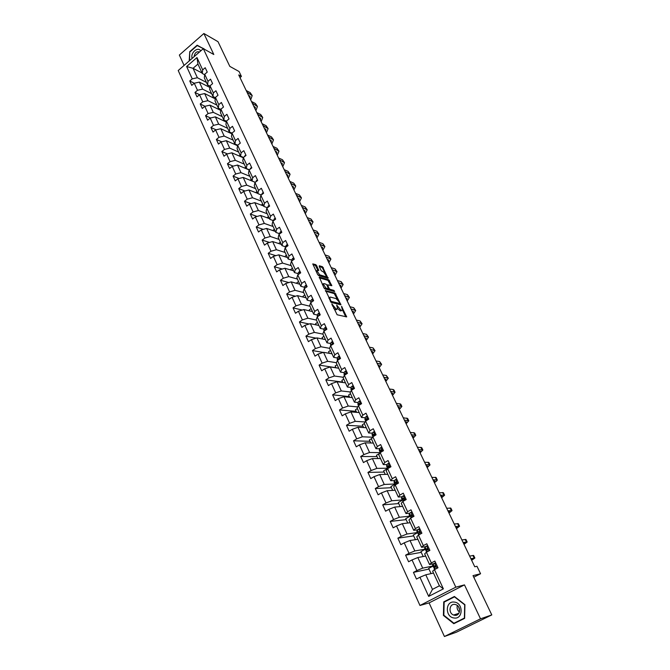 <?xml version="1.0" encoding="UTF-8"?>
<svg xmlns="http://www.w3.org/2000/svg" width="670" height="670" viewBox="0 0 670 670"><rect width="100%" height="100%" fill="white"/><g stroke="black" fill="none" stroke-linecap="round" stroke-linejoin="round"><path stroke-width="1" d="M331.834 303.862L337.127 314.766L346.683 316.893L341.516 306.341L342.429 310.043L341.692 310.411L340.913 310.218L336.709 305.11L337.63 308.828L336.08 309.012L331.834 303.862M316.65 265.638L315.721 264.625L312.773 263.896L317.647 274.524L318.585 275.538L328.04 278.343L322.521 266.752L319.339 265.755L319.213 266.434L321.231 270.688L323.736 272.179L326.533 276.409L325.88 276.685L319.657 274.826L316.826 270.563L318.794 270.487L316.65 265.638L315.863 266.199L314.934 265.186L312.94 264.566M480.516 618.829L464.478 584.885L429.102 602.899L444.419 636.5L480.516 618.829L491.788 614.918L473.02 575.622L480.566 573.746L476.973 566.267L474.762 566.77L238.721 74.923L241.418 76.405L239.064 71.514L229.81 66.38L218.01 41.691L203.881 33.5L179.359 55.049L184.083 65.417M464.478 584.885L455.818 587.171L203.328 48.659L213.814 54.513L203.881 33.5M325.628 290.445L331.315 302.48L340.921 304.783L335.042 293.041L325.369 290.629M323.97 287.916L319.297 277.037L328.744 279.826L331.826 285.688L327.555 284.825L329.045 288.293L329.975 289.289L333.911 290.395L334.648 291.509L324.916 288.929L323.97 287.916M491.788 614.918L456.37 632.229L444.419 636.5M455.818 587.171L419.964 605.471L178.212 70.526L203.328 48.659L203.94 49.002M189.769 80.986L191.762 85.366L194.258 83.231L189.769 80.986L192.257 78.851L186.629 66.523L196.963 57.545L202.683 69.881L205.204 67.72L207.248 72.109L204.719 74.278L208.002 81.338L210.539 79.177L212.608 83.616L210.053 85.777L213.37 92.921L215.933 90.76L218.026 95.249L215.455 97.41L218.797 104.637L221.385 102.477L223.504 107.016L220.907 109.177L224.291 116.471L226.904 114.327L229.04 118.917L226.418 121.069L229.844 128.447L232.482 126.303L234.642 130.943L231.996 133.095L235.463 140.558L238.118 138.422L240.304 143.112L237.641 145.256L241.141 152.81L243.821 150.675L246.032 155.423L245.044 155.641L244.156 156.914M373.332 443.063L365.133 442.82L369.58 452.493L380.2 452.627L383.475 450.684L380.619 444.553L377.361 446.505L372.847 436.773L376.079 434.813L373.265 428.758L370.041 430.726L365.585 421.12L368.793 419.144L366.013 413.172L362.813 415.149L358.416 405.66L361.591 403.675L358.844 397.779L355.686 399.772L351.34 390.401L354.48 388.407L351.775 382.578L348.643 384.58L344.347 375.334L347.462 373.324L344.782 367.57L341.683 369.589L337.446 360.452L340.528 358.433L337.889 352.755L334.816 354.773L330.628 345.753L333.685 343.727L331.072 338.116L328.032 340.151L323.895 331.24L326.918 329.196L324.347 323.66L321.332 325.704L317.245 316.893L320.243 314.85L317.697 309.373L314.707 311.424L310.679 302.731L313.644 300.671L311.131 295.269L308.175 297.329L304.188 288.736L307.128 286.668L304.641 281.333L301.709 283.402L297.773 274.909L300.688 272.832L298.234 267.556L295.328 269.633L291.442 261.25L294.323 259.164L291.894 253.955L289.021 256.041L285.177 247.749L288.033 245.655L285.638 240.505L282.79 242.599L278.988 234.408L281.819 232.314L279.449 227.222L276.626 229.316L272.874 221.226L275.68 219.124L273.343 214.09L270.546 216.192L266.828 208.194L269.616 206.084L267.297 201.109L264.524 203.219L260.856 195.313L263.62 193.195L261.325 188.278L258.578 190.397L254.952 182.583L257.69 180.456L255.421 175.599L252.699 177.726L249.114 169.996L251.828 167.869L249.592 163.061L246.887 165.197L243.344 157.559L246.032 155.423M386.866 464.561L383.299 464.586L378.759 454.779L380.2 452.627L384.773 462.493L388.064 460.55L390.953 466.756L387.645 468.69L392.285 478.681L395.61 476.755L398.533 483.045L395.2 484.963L399.889 495.088L403.248 493.17L406.213 499.544L402.846 501.453L407.603 511.704L410.995 509.811L414.001 516.269L410.593 518.161L415.408 528.555L418.842 526.67L421.891 533.211L418.44 535.087L423.331 545.623L426.798 543.755L429.88 550.388L426.405 552.247L431.354 562.926L434.855 561.075L437.987 567.792L434.47 569.642L443.381 588.863L428.683 596.392L419.939 577.247L416.48 579.064L413.44 572.381L416.882 570.564L412.025 559.927L408.608 561.761L405.601 555.162L409.01 553.328L404.219 542.842L400.836 544.685L397.871 538.178L401.246 536.327L396.514 525.975L393.164 527.834L390.241 521.411L393.575 519.543L388.91 509.326L385.593 511.202L382.712 504.87L386.012 502.986L381.406 492.902L378.123 494.787L375.275 488.531L378.55 486.638L374.002 476.688L370.745 478.589L367.939 472.417L371.172 470.507L366.683 460.675L363.467 462.593L360.695 456.496L363.902 454.578L359.463 444.872L356.281 446.806L353.542 440.785L356.716 438.85L352.336 429.269L349.187 431.212L346.482 425.274L349.623 423.323L345.301 413.867L342.177 415.819L339.506 409.948L342.621 407.997L338.35 398.65L335.26 400.618L332.622 394.823L335.703 392.854L331.491 383.634L328.426 385.61L325.821 379.882L328.87 377.905L324.707 368.793L321.675 370.778L319.104 365.125L322.128 363.132L318.016 354.137L315.009 356.139L312.471 350.552L315.461 348.551L311.399 339.665L308.426 341.666L305.914 336.147L308.878 334.137L304.867 325.36L301.919 327.379L299.44 321.927L302.379 319.908L298.418 311.232L295.495 313.259L293.041 307.873L295.956 305.847L292.036 297.271L289.147 299.306L286.718 293.988L289.608 291.953L285.738 283.485L282.874 285.529L280.479 280.269L283.335 278.217L279.516 269.851L276.668 271.903L274.306 266.71L277.137 264.658L273.36 256.384L270.546 258.444L268.209 253.31L271.015 251.25L267.28 243.076L264.491 245.145L262.179 240.069L264.96 238.001L261.267 229.919L258.503 231.996L256.225 226.979L258.98 224.902L255.329 216.921L252.59 218.998L250.329 214.04L253.067 211.955L249.458 204.065L246.744 206.151L244.508 201.251L247.222 199.166L243.654 191.36L240.957 193.454L238.754 188.605L241.443 186.511L237.917 178.798L235.245 180.9L233.068 176.109L235.723 174.007L232.239 166.378L229.592 168.48L227.44 163.748L230.078 161.638L226.636 154.1L224.006 156.211L221.879 151.529L224.492 149.418L221.083 141.956L218.487 144.075L216.377 139.444L218.973 137.325L215.598 129.955L213.018 132.074L210.941 127.493L213.512 125.374L210.179 118.079L207.616 120.206L205.556 115.676L208.11 113.548L204.811 106.337L202.273 108.465L200.238 103.984L202.767 101.857L199.509 94.721L196.988 96.857L194.978 92.427L197.483 90.291L194.258 83.231L199.384 82.1L209.861 87.452M199.384 82.1L202.616 89.135L211.645 93.683M210.011 86.162L207.583 84.914L204.325 77.871L204.719 74.278M202.616 89.135L197.483 90.291M208.002 81.338L207.583 84.914M216.929 105.098L207.918 100.676L204.643 93.566L215.271 98.859M215.413 97.703L212.926 96.463L209.635 89.345L210.053 85.777M204.643 93.566L199.509 94.721M207.918 100.676L202.767 101.857M213.37 92.921L212.926 96.463M222.272 116.647L213.278 112.342L209.97 105.148L220.74 110.383M220.874 109.377L218.336 108.138L215.003 100.936L215.455 97.41M209.97 105.148L204.811 106.337M213.278 112.342L208.11 113.548M218.797 104.637L218.336 108.138M227.674 128.322L218.696 124.143L215.355 116.865L226.276 122.041M226.401 121.186L223.797 119.947L220.43 112.661L220.907 109.177M215.355 116.865L210.179 118.079M218.696 124.143L213.512 125.374M224.291 116.471L223.797 119.947L223.068 120.516M233.135 140.122L224.182 136.069L220.798 128.715L231.887 133.816M231.996 133.112L229.324 131.881L225.916 124.52L226.418 121.069M220.798 128.715L215.598 129.955M224.182 136.069L218.973 137.325M229.844 128.447L229.324 131.881M238.654 152.056L229.718 148.129L226.301 140.692L237.557 145.725M237.699 145.206L234.91 143.95L231.46 136.504L231.996 133.095M226.301 140.692L221.083 141.956M229.718 148.129L224.492 149.418M235.463 140.558L234.91 143.95M244.24 164.117L235.329 160.323L231.87 152.802L243.31 157.768M243.495 157.433L240.555 156.16L237.071 148.631L237.641 145.256M231.87 152.802L226.636 154.1M235.329 160.323L230.078 161.638M241.141 152.81L240.555 156.16M249.885 176.319L240.991 172.659L237.498 165.055L249.173 169.954M249.366 169.803L246.267 168.505L242.749 160.892L243.344 157.559M237.498 165.055L232.239 166.378M240.991 172.659L235.723 174.007M246.887 165.197L246.267 168.505M255.597 188.655L246.728 185.138L243.193 177.441L255.27 182.34M255.303 182.307L252.046 180.992L248.486 173.287L249.114 169.996M243.193 177.441L237.917 178.798M246.728 185.138L241.443 186.511M252.699 177.726L252.046 180.992M261.367 201.126L252.523 197.759L248.947 189.97L257.808 193.437M261.317 194.962L257.891 193.622L254.29 185.833L254.952 182.583M248.947 189.97L243.654 191.36M252.523 197.759L247.222 199.166M258.578 190.397L257.891 193.622M267.213 213.747L258.394 210.522L254.776 202.65L263.611 205.966M267.414 207.75L263.804 206.402L260.161 198.521L260.856 195.313M254.776 202.65L249.458 204.065M258.394 210.522L253.067 211.955M264.524 203.219L263.804 206.402M273.117 226.51L264.323 223.428L260.663 215.472L269.474 218.638M273.444 220.639L269.792 219.325L266.099 211.352L266.828 208.194M260.663 215.472L255.329 216.921M264.323 223.428L258.98 224.902M270.546 216.192L269.792 219.325M279.089 239.416L270.328 236.493L266.627 228.436L275.404 231.46M279.491 233.654L275.839 232.398L272.112 224.333L272.874 221.226M266.627 228.436L261.267 229.919M270.328 236.493L264.96 238.001M276.626 229.316L275.839 232.398M285.135 252.481L276.4 249.709L272.656 241.56L281.408 244.424M285.604 246.82L281.97 245.63L278.192 237.473L278.988 234.408M272.656 241.56L267.28 243.076M276.4 249.709L271.015 251.25M282.79 242.599L281.97 245.63M291.249 265.689L282.547 263.084L278.753 254.834L287.48 257.54M291.793 260.136L288.159 259.022L284.34 250.764L285.177 247.749M278.753 254.834L273.36 256.384M282.547 263.084L277.137 264.658M289.021 256.041L288.159 259.022M297.438 279.055L288.762 276.618L284.926 268.268L293.619 270.814M298.058 273.62L294.432 272.564L290.562 264.206L291.442 261.25M284.926 268.268L279.516 269.851M288.762 276.618L283.335 278.217M295.328 269.633L294.432 272.564M303.694 292.581L295.051 290.311L291.174 281.861L299.833 284.239M304.398 287.262L300.771 286.274L296.86 277.816L297.773 274.909M291.174 281.861L285.738 283.485M295.051 290.311L289.608 291.953M301.709 283.402L300.771 286.274M310.026 306.265L301.425 304.163L297.497 295.621L306.123 297.823M310.813 301.065L307.195 300.152L303.234 291.592L304.188 288.736M297.497 295.621L292.036 297.271M301.425 304.163L295.956 305.847M308.175 297.329L307.195 300.152M316.433 320.109L307.865 318.191L303.895 309.54L312.48 311.575M317.304 315.034L313.694 314.188L309.691 305.528L310.679 302.731M303.895 309.54L298.418 311.232M307.865 318.191L302.379 319.908M314.707 311.424L313.694 314.188M322.923 334.129L314.389 332.387L310.369 323.635L318.92 325.486M323.87 329.171L320.277 328.409L316.215 319.64L317.245 316.893M310.369 323.635L304.867 325.36M314.389 332.387L308.878 334.137M321.332 325.704L320.277 328.409M329.54 348.316L320.997 346.759L316.918 337.898L325.436 339.564M330.528 343.484L326.935 342.797L322.823 333.92L323.895 331.24M316.918 337.898L311.399 339.665M320.997 346.759L315.461 348.551M328.032 340.151L326.935 342.797M336.424 362.713L327.68 361.306L323.551 352.328L332.035 353.81M337.261 357.964L333.677 357.361L329.514 348.375L330.628 345.753M323.551 352.328L318.016 354.137M327.68 361.306L322.128 363.132M334.816 354.773L333.677 357.361M343.417 377.277L334.447 376.029L330.268 366.951L338.702 368.232M344.078 372.629L340.502 372.11L336.29 363.014L337.446 360.452M330.268 366.951L324.707 368.793M334.447 376.029L328.87 377.905M341.683 369.589L340.502 372.11M350.519 392L341.298 390.945L337.069 381.741L345.46 382.83M350.979 387.478L347.412 387.042L343.149 377.83L344.347 375.334M337.069 381.741L331.491 383.634M341.298 390.945L335.703 392.854M348.643 384.58L347.412 387.042M357.738 406.899L348.233 406.037L343.953 396.724L352.303 397.611M357.973 402.511L354.405 402.159L350.092 392.829L351.34 390.401M343.953 396.724L338.35 398.65M348.233 406.037L342.621 407.997M355.686 399.772L354.405 402.159M365.083 421.974L355.259 421.329L350.929 411.899L359.229 412.569M365.058 417.728L361.49 417.469L357.118 408.022L358.416 405.66M350.929 411.899L345.301 413.867M355.259 421.329L349.623 423.323M362.813 415.149L361.49 417.469M372.57 437.217L362.378 436.806L357.989 427.259L366.239 427.72M372.227 433.147L368.668 432.979L364.246 423.415L365.585 421.12M357.989 427.259L352.336 429.269M362.378 436.806L356.716 438.85M370.041 430.726L368.668 432.979M382.017 447.56L380.786 447.585L379.496 448.741L375.937 448.682L371.456 438.992L372.847 436.773M365.133 442.82L359.463 444.872M369.58 452.493L363.902 454.578M377.361 446.505L375.937 448.682M387.545 468.213L376.875 468.372L372.378 458.573L380.526 458.59M372.378 458.573L366.683 460.675M376.875 468.372L371.172 470.507M384.773 462.493L383.299 464.586M394.865 483.991L384.27 484.46L379.714 474.536L387.804 474.327M394.337 480.566L390.761 480.708L386.154 470.767L387.645 468.69M379.714 474.536L374.002 476.688M384.27 484.46L378.55 486.638M392.285 478.681L390.761 480.708M402.285 499.971L391.757 500.758L387.143 490.708L395.174 490.256M401.925 496.78L398.315 497.031L393.65 486.956L395.2 484.963M387.143 490.708L381.406 492.902M391.757 500.758L386.012 502.986M399.889 495.088L398.315 497.031M409.789 516.16L399.345 517.274L394.663 507.081L402.645 506.394M409.63 513.203L405.97 513.572L401.246 503.371L402.846 501.453M394.663 507.081L388.91 509.326M399.345 517.274L393.575 519.543M407.603 511.704L405.97 513.572M417.393 532.558L407.033 533.998L402.293 523.68L410.208 522.734M417.46 529.828L413.725 530.33L408.943 519.995L410.593 518.161M402.293 523.68L396.514 525.975M407.033 533.998L401.246 536.327M415.408 528.555L413.725 530.33M425.098 549.166L414.822 550.949L410.015 540.497L417.879 539.3M425.442 546.661L421.589 547.315L416.74 536.837L418.44 535.087M410.015 540.497L404.219 542.842M414.822 550.949L409.01 553.328M423.331 545.623L421.589 547.315M432.904 565.999L422.72 568.135L417.846 557.532L425.643 556.075M433.599 563.696L429.554 564.525L424.638 553.906L426.405 552.247M417.846 557.532L412.025 559.927M422.72 568.135L416.882 570.564M431.354 562.926L429.554 564.525M428.683 596.392L432.477 589.365L425.785 574.801L433.507 573.068M443.381 588.863L439.403 585.806L432.644 571.208L434.47 569.642M425.785 574.801L419.939 577.247M429.102 602.899L419.964 605.471M240.002 77.594L241.418 76.405M473.782 577.213L480.566 573.746M432.477 589.365L439.403 585.806M202.097 73.055L193.044 68.306L197.374 77.728L206.41 82.385M204.668 74.739L202.298 73.499L197.935 64.069L193.044 68.306L186.629 66.523M196.963 57.545L197.935 64.069M197.374 77.728L192.257 78.851M202.683 69.881L202.298 73.499M432.971 566.133L428.666 568.394L431.078 573.612M434.361 568.085L434.034 567.381M428.976 569.056L413.44 572.381M425.174 549.325L420.919 551.611L423.189 556.535M421.271 552.365L405.601 555.162M426.405 550.949L426.137 550.363M417.477 532.734L413.264 535.037L415.408 539.668M413.658 535.891L397.871 538.178M418.557 534.032L418.34 533.563M409.881 516.361L405.71 518.681L407.72 523.035M406.146 519.627L390.241 521.411M402.385 500.189L398.256 502.525L400.141 506.612M398.734 503.572L382.712 504.87M394.982 484.226L390.886 486.579L392.654 490.398M391.414 487.71L375.275 488.531M387.771 468.405L383.617 470.843L385.258 474.394M384.178 472.057L367.939 472.417M379.722 453.33L376.44 455.29L377.964 458.59M377.043 456.588L360.695 456.496M371.791 438.456L369.346 439.939L370.761 442.987M369.991 441.321L353.542 440.785M364.312 423.566L362.344 424.772L363.642 427.577M363.023 426.237L346.482 425.274M357.378 408.574L355.427 409.789L356.616 412.36M356.139 411.33L339.506 409.948M350.527 393.776L348.601 394.998L349.673 397.335M349.346 396.615L332.622 394.823M343.76 379.153L341.851 380.376L342.822 382.486M342.63 382.067L325.821 379.882M337.069 364.706L335.176 365.937L336.055 367.83M335.997 367.704L319.104 365.125M330.469 350.427L328.593 351.675L329.364 353.341M323.258 352.428L312.471 350.552M323.937 336.323L322.086 337.571L322.756 339.037M316.131 338.149L305.914 336.147M317.488 322.387L315.645 323.644L316.232 324.9M309.146 324.02L299.44 321.927M311.115 308.619L309.289 309.875L309.783 310.93M302.271 310.043L293.041 307.873M304.817 295.009L303.007 296.274L303.409 297.128M295.512 296.224L286.718 293.988M298.594 281.551L296.802 282.824L297.111 283.494M288.862 282.556L280.479 280.269M292.438 268.26L290.663 269.533L290.88 270.01M282.313 269.03L274.306 266.71M286.35 255.111L284.733 256.694M275.864 255.664L268.209 253.31M280.336 242.121L278.653 243.52M269.516 242.448L262.179 240.069M274.399 229.274L272.707 230.53M263.251 229.375L256.225 226.979M268.519 216.578L266.97 217.742M257.071 216.444L250.329 214.04M262.707 204.015L261.292 205.095M250.982 203.655L244.508 201.251M256.962 191.603L255.672 192.6M244.977 191.017L238.754 188.605M251.275 179.326L250.094 180.247M239.048 178.505L233.068 176.109M245.655 167.182L244.584 168.028M233.194 166.143L227.44 163.748M240.103 155.172L239.123 155.951M227.415 153.907L221.879 151.529M234.601 143.296L233.721 144.008M221.711 141.805L216.377 139.444M229.165 131.546L228.37 132.199M216.083 129.838L210.941 127.493M210.522 117.995L205.556 115.676M218.638 108.289L217.817 108.967M205.02 106.287L200.238 103.984M213.546 96.773L212.625 97.544M199.593 94.704L194.978 92.427M208.496 85.383L207.482 86.237M464.921 604.667L454.411 596.476L443.733 601.878L443.406 615.42L453.808 623.703L464.628 618.36L464.921 604.667M204.032 49.052L197.148 45.183L189.744 51.665L189.208 60.953M443.892 615.261L443.406 615.42M445.718 601.308L443.733 601.878M204.048 48.818L199.425 46.666M189.568 60.643L189.744 51.665M199.576 46.54L197.148 45.183M333.66 308.418L335.268 309.565L336.08 309.012M337.018 309.238L335.268 309.565M337.672 308.527L340.109 310.771L340.913 310.218M341.842 310.445L340.109 310.771M346.549 316.265L345.745 316.809L342.462 309.909M337.588 299.683L334.246 293.594L325.528 291.199M340.787 304.172L339.991 304.716L339.472 303.627M330.662 300.696L331.323 301.399L339.715 303.468L339.028 301.785L336.064 298.585L330.427 297.086L329.648 297.463L330.662 300.696L330.168 301.031M338.92 303.979L330.729 302.011M329.439 297.606L328.811 298.158M319.196 277.807L327.957 280.378L328.744 279.826M330.888 285.596L327.957 280.378M323.945 287.857L327.396 289.348L328.258 288.803L329.179 289.85L333.116 290.947L333.911 290.395M333.585 291.341L333.116 290.947M323.819 283.569L323.149 283.871L325.997 288.184L328.442 288.686L326.952 285.211L326.022 284.206L323.819 283.569M322.831 284.097L322.345 284.465M317.84 270.378L315.863 266.199M316.5 270.797L316.031 271.116M317.655 274.549L318.861 275.387L319.657 274.826M326.072 276.727L325.092 277.238L318.861 275.387M324.875 272.966L322.655 268.31L321.742 267.313L319.255 266.534M327.337 278.134L326.524 276.434M435.852 563.219L434.529 563.16L432.552 565.245M434.529 563.16L435.776 563.051M437.577 568.009L437.87 567.557M434.135 568.654L435.475 566.962L435.316 565.631L434.043 566.225L433.498 567.264L435.249 567.105M435.709 566.661L434.88 566.627L435.391 565.673M471.647 560.279L474.879 558.035L470.884 558.688M474.854 557.984L473.64 555.464L469.637 556.083M471.194 559.324L472.375 559.207L471.496 559.961M459.67 610.186L458.581 606.844M454.386 602.104C445.257 600.529 444.863 617.07 454.026 617.983C463.23 619.658 463.59 602.899 454.386 602.104M454.897 604.432C449.302 603.419 448.088 613.167 453.59 615.018L454.654 615.294C460.231 616.358 461.504 606.626 456.036 604.734L454.897 604.432M459.444 612.028C457.392 610.253 456.68 608.067 457.308 605.471M464.637 618.259L453.908 623.251L443.833 615.219L444.143 602.104L454.503 596.87L464.679 604.801L464.394 618.075L453.908 623.251M190.071 51.841L197.248 45.56L203.328 48.659M200.732 50.92C197.91 46.155 190.163 52.93 192.131 58.407M199.493 52C196.57 51.171 194.769 52.737 194.082 56.707M427.854 546.033L426.547 545.991L425.107 546.988L424.654 548.211M426.547 545.991L427.795 545.899M426.221 551.577L427.477 549.752L427.326 548.437L425.609 550.053L426.765 550.263M427.56 549.685L426.958 549.568L427.427 548.495M464.008 544.358L467.174 542.03L463.121 542.516M467.149 541.971L465.952 539.484L461.89 539.945M463.481 543.253L464.687 543.194L463.833 543.99M419.964 529.082L418.666 529.049L417.259 530.07L416.857 531.402M418.666 529.049L419.914 528.973M418.398 534.719L419.588 532.767L419.453 531.469L418.206 532.122L417.787 533.186L418.767 533.521M419.395 532.893L419.571 531.544M456.463 528.638L459.561 526.226L455.458 526.545M459.528 526.151L458.347 523.706L454.243 524.007M455.86 527.382L457.082 527.374L456.262 528.211M412.176 512.349L410.894 512.324L409.504 513.379L409.161 514.811M410.894 512.324L412.142 512.265M410.685 518.086L411.799 516.009L411.673 514.728L410.442 515.398L410.065 516.545L410.945 516.964M411.489 516.218L411.807 514.811M449.009 513.103L452.041 510.607L447.887 510.774M452.007 510.532L450.843 508.128L446.689 508.262M448.339 511.704L449.578 511.754L448.783 512.634M404.487 495.833L403.214 495.825L401.858 496.906L401.565 498.43M403.214 495.825L404.462 495.783M403.038 501.344L404.111 499.468L404.002 498.195L402.787 498.899L402.444 500.121L403.24 500.616M403.792 499.703L404.144 498.304M441.647 497.76L444.612 495.189L440.416 495.197M444.57 495.105L443.431 492.735L439.227 492.718M440.91 496.227L442.167 496.328L441.396 497.241M395.643 479.536L396.891 479.511L395.643 479.536L394.312 480.641L394.069 482.266M395.602 484.737L396.523 483.145L396.422 481.889L395.225 482.609L394.923 483.907L395.66 484.46M434.369 482.601C436.354 481.361 437.326 480.482 437.276 479.955L433.029 479.804M437.234 479.862L436.111 477.526L431.857 477.358M396.272 483.33L396.581 482.006M433.565 480.926L434.847 481.085L434.101 482.031M389.412 463.439L388.165 463.456L386.858 464.586L386.665 466.312M388.215 468.355L389.036 467.032L388.943 465.784L388.466 465.801L387.503 467.903L388.005 468.481M427.184 467.627L430.031 464.896L425.735 464.611M429.981 464.796L428.875 462.501L424.571 462.191M388.876 467.149L389.119 465.926M426.313 465.818L427.611 466.027L426.891 467.015M380.903 452.208L381.565 449.888L380.392 450.659L379.496 448.741L379.362 450.55M380.392 450.659L380.326 452.552M420.082 452.828L422.862 450.031L418.524 449.595M422.812 449.922L421.723 447.661L417.385 447.2M381.557 451.186L381.741 450.047M419.152 450.885L420.467 451.144L419.763 452.166M374.714 431.874L373.5 431.916L372.235 433.096L372.143 434.998M373.659 436.279L374.27 434.194L373.115 434.989L372.947 436.714L372.076 434.855M413.063 438.205L415.794 435.332L411.405 434.755M415.735 435.215L414.663 432.996L410.274 432.393M374.321 435.433L374.463 434.369M412.075 436.137L413.407 436.446L412.728 437.502M367.512 416.388L366.306 416.439L365.066 417.644L365.016 419.638M406.129 423.75L408.8 420.81L404.37 420.098M408.742 420.693L407.687 418.499L403.256 417.762M366.54 420.526L367.143 419.906L367.076 418.7L366.591 418.716L365.803 420.986M367.168 419.881L367.277 418.901M405.074 421.564L406.422 421.916L405.769 423.013M360.393 401.104L359.204 401.163L357.981 402.394L357.981 404.462M399.27 409.471L401.883 406.464L397.427 405.618M401.824 406.338L400.786 404.178L396.313 403.307M359.773 404.814L359.966 403.399L359.48 403.424L358.76 405.451M360.1 404.521L360.175 403.616M398.164 407.159L399.529 407.561L398.901 408.692M353.366 386.004L352.185 386.071L350.988 387.327L351.03 389.479M392.503 395.359L395.057 392.285L390.551 391.305M394.99 392.143L393.968 390.024L393.055 389.488L389.463 389.027M353.174 389.236L352.462 388.315L351.792 390.116M353.115 389.27L353.165 388.533M391.33 392.93L392.712 393.374L392.101 394.529M346.423 371.096L345.259 371.172L344.078 372.453L344.162 374.681M385.803 381.406L388.307 378.265L383.768 377.16M388.24 378.123L386.297 375.46L382.687 374.907M346.298 374.078L345.527 373.399L344.899 374.974M346.214 374.128L346.239 373.634M384.58 378.86L385.979 379.354L385.392 380.543M339.573 356.373L338.417 356.457L337.261 357.755L337.387 360.066M379.187 367.612L381.632 364.413L377.059 363.182M381.565 364.262L379.63 361.591L375.987 360.954M339.447 359.137L338.685 358.659L338.082 360.033M377.913 364.957L379.321 365.493L378.751 366.716M332.797 341.826L331.658 341.918L330.519 343.241L330.687 345.628M372.646 353.978L375.041 350.72L370.426 349.363M374.966 350.561L373.031 347.889L369.371 347.161M332.647 344.413L331.918 344.112L331.34 345.284M371.314 351.214L372.738 351.792L372.193 353.04M326.114 327.454L324.975 327.563L323.861 328.903L323.978 331.164M366.172 340.502L368.517 337.178L363.877 335.703M368.441 337.018L366.507 334.338L362.83 333.534M325.896 329.883L325.243 329.732L324.674 330.712M364.798 337.63L366.23 338.25L365.703 339.531M319.506 313.259L318.384 313.376L317.287 314.733L317.387 316.801M359.782 327.178L362.076 323.794L357.395 322.203M361.993 323.627L360.058 320.947L356.365 320.059M319.205 315.562L318.099 316.315M358.349 324.196L359.798 324.858L359.296 326.164M312.974 299.239L311.868 299.364L310.788 300.738L310.897 302.58M353.459 313.996L355.703 310.562L350.988 308.862M355.619 310.394L353.685 307.697L349.966 306.734M312.555 301.433L311.692 302.028M351.976 310.922L353.442 311.625L352.956 312.957M306.525 285.387L305.428 285.512L304.373 286.911L304.49 288.527M347.202 300.972L349.405 297.48L344.656 295.663M349.313 297.304L347.387 294.607L343.651 293.569M345.678 297.79L347.152 298.535L346.683 299.892M300.152 271.693L299.063 271.836L298.024 273.251L298.142 274.65M341.022 288.083L343.174 284.541L338.4 282.623M343.082 284.356L341.156 281.66L337.404 280.546M339.447 284.809L340.93 285.588L340.486 286.978M293.854 258.168L292.782 258.31L291.76 259.742L291.869 260.932M334.908 275.345L337.01 271.752L332.203 269.725M336.918 271.559L334.992 268.863L331.223 267.665M333.291 271.978L334.782 272.791L334.355 274.206M287.631 244.793L286.567 244.952L285.562 246.401L285.671 247.389M328.861 262.741L330.913 259.097L326.089 256.97M330.821 258.905L328.903 256.2L325.109 254.935M327.195 259.282L328.702 260.136L328.292 261.568M281.484 231.585L280.428 231.745L279.532 234.006M322.873 250.278L324.891 246.585L320.034 244.357M324.799 246.384L322.873 243.679L319.071 242.347M321.173 246.728L322.689 247.615L322.295 249.072M275.404 218.521L274.357 218.696L273.46 220.782M316.96 237.951L318.928 234.207L314.046 231.879M318.836 234.006L316.91 231.292L313.091 229.894M315.21 234.316L316.743 235.237L316.366 236.719M269.399 205.615L268.36 205.791L267.464 207.717M311.106 225.757L313.032 221.971L308.125 219.542M312.94 221.762L311.014 219.048L307.178 217.574M309.322 222.03L310.863 222.984L310.503 224.492M263.452 192.851L262.431 193.035L261.526 194.803M305.319 213.697L307.203 209.861L302.271 207.34M307.103 209.651L305.185 206.93L301.333 205.397M303.493 209.886L305.043 210.874L304.699 212.407M257.582 180.238L256.568 180.431L255.655 182.039M299.591 201.762L301.433 197.885L296.475 195.272M301.333 197.667L299.415 194.945L295.554 193.345M297.723 197.868L299.281 198.889L298.962 200.439M298.284 198.094L298.041 198.538M251.778 167.768L250.773 167.969L249.86 169.41M293.929 189.953L295.73 186.034L290.747 183.329M295.621 185.808L293.711 183.094L289.834 181.428M292.019 185.984L293.586 187.039L293.276 188.605M292.623 186.243L292.371 186.721M288.318 178.27L290.085 174.309L285.077 171.52M289.976 174.083L288.066 171.361L284.172 169.636M286.375 174.225L287.949 175.305L287.665 176.905M287.02 174.51L286.768 175.037M240.053 143.313L238.562 144.519M282.774 166.713L284.499 162.709L279.474 159.837M284.39 162.475L282.48 159.753L278.578 157.969M280.789 162.592L282.38 163.698L282.103 165.314M281.484 162.902L281.216 163.472M234.182 131.32L233.085 132.208M277.279 155.281L278.971 151.227L273.921 148.271M278.854 151.001L276.953 148.271L273.042 146.429M275.269 151.077L276.861 152.216L276.601 153.857M275.998 151.42L275.722 152.031M228.378 119.461L227.783 119.947M271.853 143.958L273.502 139.871L268.435 136.831M273.385 139.636L271.484 136.915L267.556 135.013M269.801 139.687L271.4 140.859L271.157 142.509M270.563 140.055L270.286 140.708M266.476 132.761L268.092 128.632L263 125.516M267.975 128.397L266.074 125.667L262.137 123.716M264.39 128.414L266.007 129.612L265.772 131.286M265.186 128.808L264.91 129.503M261.158 121.672L262.732 117.51L257.623 114.319M262.615 117.267L260.714 114.536L256.769 112.535M259.039 117.267L260.655 118.489L260.437 120.181M259.868 117.677L259.591 118.406M255.89 110.701L257.431 106.505L252.305 103.23M257.314 106.254L255.421 103.532L251.459 101.472M253.746 106.22L255.371 107.476L255.161 109.185M254.6 106.664L254.324 107.434M250.68 99.847L252.188 95.609L247.046 92.267M252.062 95.358L250.17 92.627L246.2 90.517M248.495 95.299L250.128 96.581L249.944 98.306M249.382 95.768L249.106 96.572M332.571 306.115L333.065 305.78M336.055 309.758L336.868 309.205M336.884 306.148L337.362 305.813M337.429 307.354L337.931 307.011M340.879 310.964L341.692 310.411M341.683 307.363L342.161 307.044M332.002 304.909L332.496 304.574M334.246 293.594L335.042 293.041M335.168 294.591L335.963 294.038M330.628 301.877L331.323 301.399M338.744 304.096L339.548 303.543M329.573 299.766L330.059 299.423M328.878 281.375L329.665 280.822M330.955 285.613L331.7 285.093M327.203 285.747L327.68 285.42M328.426 288.72L329.045 288.293M329.179 289.85L329.975 289.289M325.193 288.736L325.997 288.184M327.396 289.348L328.2 288.795M317.957 270.412L318.677 269.909M325.092 277.238L325.88 276.685M321.742 267.313L322.521 266.752M322.655 268.31L323.434 267.757M327.429 278.167L328.158 277.656M314.934 265.186L315.721 264.625M436.982 568.319L434.587 563.16M433.532 567.138L432.56 565.044M474.159 558.001L472.911 555.413M434.646 569.542L434.143 568.462M434.043 566.225L433.063 564.123M435.399 569.148L434.663 567.557M428.892 550.916L426.606 545.991M425.609 550.053L424.646 547.985M466.429 541.946L465.206 539.392M426.581 552.155L426.212 551.351M426.07 549.057L425.107 546.988M427.326 551.753L426.681 550.371M420.911 533.747L418.725 529.049M417.787 533.186L416.841 531.151M458.799 526.084L457.585 523.563M418.624 534.995L418.382 534.476M418.206 532.122L417.259 530.07M419.353 534.593L418.809 533.412M413.03 516.805L410.953 512.324M410.065 516.545L409.135 514.535M451.262 510.423L450.064 507.935M410.442 515.398L409.504 513.379M411.497 517.659L411.037 516.679M405.258 500.088L403.273 495.825M402.444 500.121L401.523 498.137M443.816 494.954L442.627 492.492M402.787 498.899L401.858 496.906M403.734 500.951L403.373 500.163M403.951 498.179L403.524 498.204M397.586 483.589L395.702 479.536M394.923 483.907L394.019 481.948M436.463 479.67L435.291 477.241M395.225 482.609L394.312 480.641M396.079 484.46L395.803 483.857M396.406 481.881L395.945 481.897M390.015 467.308L388.223 463.456M387.503 467.903L386.607 465.968M429.194 464.578L428.038 462.174M387.762 466.538L386.858 464.586M388.525 468.179L388.332 467.76M388.952 465.792L388.466 465.801M382.536 451.237L380.845 447.585M380.175 452.108L379.287 450.198M422.016 449.662L420.869 447.284M381.599 449.913L381.079 449.905M375.166 435.366L373.559 431.907M372.939 436.505L372.059 434.621M414.923 434.922L413.792 432.577M373.115 434.989L372.235 433.096M374.329 434.235L373.793 434.21M367.88 419.705L366.356 416.439M365.753 421.02L364.924 419.236M407.913 420.358L406.799 418.047M365.937 419.521L365.066 417.644M367.16 418.758L366.591 418.716M360.686 404.245L359.254 401.163M358.584 405.559L357.88 404.043M400.987 405.97L399.881 403.683M358.844 404.245L357.981 402.394M360.066 403.482L359.48 403.424M353.592 388.969L352.236 386.071M351.499 390.3L350.921 389.044M394.144 391.749L393.055 389.488M351.834 389.153L350.988 387.327M353.065 388.391L352.462 388.315M346.574 373.894L345.31 371.172M344.514 375.225L344.045 374.228M387.377 377.696L386.297 375.46M344.916 374.254L344.078 372.453M346.147 373.483L345.527 373.399M339.656 359.003L338.467 356.457M337.605 360.343L337.261 359.589M380.694 363.802L379.63 361.591M338.09 359.539L337.261 357.755M339.313 358.768L338.685 358.659M332.814 344.305L331.709 341.918M330.787 345.645L330.553 345.134M374.078 350.075L373.031 347.889M331.34 345L330.519 343.241M332.563 344.229L331.918 344.112M326.064 329.774L325.034 327.555M367.545 336.499L366.507 334.338M324.674 330.637L323.861 328.903M325.888 329.866L325.243 329.732M319.389 315.428L318.434 313.367M361.088 323.082L360.058 320.947M318.041 316.357L317.287 314.733M319.096 315.637L318.644 315.528M312.798 301.257L311.918 299.356M354.706 309.816L353.685 307.697M311.466 302.187L310.788 300.738M306.291 287.254L305.478 285.512M348.392 296.693L347.387 294.607M304.967 288.192L304.373 286.911M299.859 273.427L299.113 271.827M342.152 283.728L341.156 281.66M298.544 274.365L298.024 273.251M293.502 259.759L292.832 258.31M335.98 270.906L334.992 268.863M292.204 260.697L291.76 259.742M287.221 246.25L286.618 244.944M329.875 258.218L328.903 256.2M285.931 247.197L285.562 246.401M281.015 232.909L280.47 231.736M323.836 245.672L322.873 243.679M279.742 233.855L279.44 233.21M274.884 219.718L274.407 218.688M317.865 233.269L316.91 231.292M273.62 220.665L273.394 220.179M268.821 206.687L268.402 205.782M311.96 221L311.014 219.048M262.833 193.798L262.472 193.027M306.115 208.864L305.185 206.93M256.911 181.059L256.61 180.423M300.336 196.863L299.415 194.945M251.057 168.471L250.815 167.961M294.624 184.979L293.711 183.094M288.963 173.228L288.066 171.361M283.368 161.604L282.48 159.753M277.832 150.105L276.953 148.271M272.355 138.724L271.484 136.915M266.936 127.459L266.074 125.667M261.568 116.312L260.714 114.536M256.267 105.282L255.421 103.532M251.007 94.37L250.17 92.627M338.911 304.012L339.59 303.552M328.844 298.016L329.648 297.463M326.96 285.236L327.555 284.825M322.354 284.432L323.149 283.871M316.039 271.124L316.826 270.563M432.527 565.17L433.498 567.264M434.11 568.587L434.57 569.584M458.841 613.335L453.59 615.018M424.621 548.127L425.576 550.196M426.179 551.502L426.505 552.197M416.815 531.31L417.762 533.345M409.119 514.711L410.048 516.721M401.514 498.321L402.435 500.306M394.019 482.149L394.923 484.108M386.607 466.186L387.503 468.121M379.295 450.416L380.183 452.325M364.949 419.479L365.678 421.062M357.906 404.303L358.509 405.601M350.954 389.312L351.432 390.342M344.087 374.505L344.439 375.275M337.303 359.882L337.538 360.393"/></g></svg>
